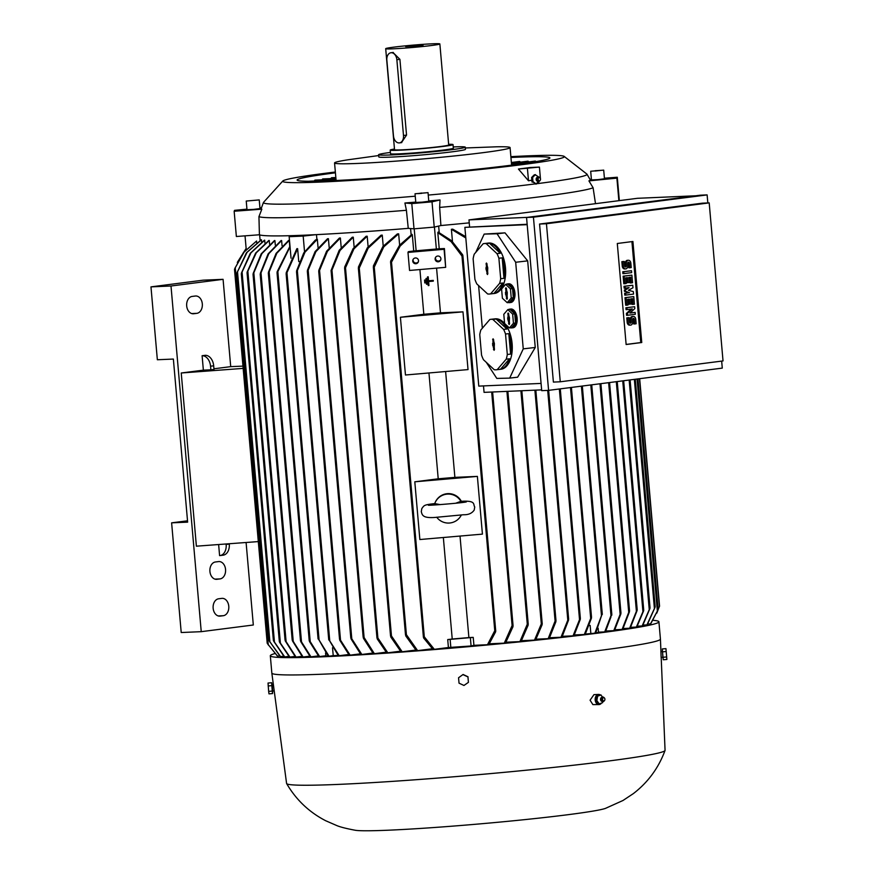 <?xml version="1.0" encoding="UTF-8"?>
<svg xmlns="http://www.w3.org/2000/svg" width="874" height="874" viewBox="0 0 874 874"><rect width="100%" height="100%" fill="white"/><g stroke="black" fill="none" stroke-linecap="round" stroke-linejoin="round"><path stroke-width="1.31" d="M428.599 281.537L428.948 285.514L428.227 285.569L427.473 276.916L428.194 276.85L428.544 280.816L433.231 280.412L433.296 281.133L428.599 281.537M433.296 281.133L433.253 280.379L428.544 280.816M428.555 280.783L428.205 276.818L427.473 276.916M428.621 281.537L428.948 285.514M440.19 504.626L434.717 503.599A14.497 14.487 24.3 0 1 460.893 501.326L455.638 503.26M510.864 156.665A141.38 5.965 175 0 1 525.077 155.965A141.38 5.965 175 0 1 564.112 156.359L586.88 174.068A162.411 6.85 175 0 1 586.967 174.177A162.411 6.85 175 0 1 538.613 183.474L536.013 183.802A162.411 6.85 175 0 1 428.249 195.077M415.248 196.202A162.411 6.85 175 0 1 308.555 203.423A162.411 6.85 175 0 1 263.445 202.484A162.411 6.85 175 0 1 263.522 202.364L282.859 180.962A141.38 5.965 175 0 1 325.926 173.194A141.38 5.965 175 0 1 335.354 172.014M469.229 222.859A169.665 7.156 175 0 1 440.9 225.536L434.225 227.098L414.014 228.846L408.256 228.354L406.41 210.284A168.573 7.112 175 0 1 305.266 216.981A168.573 7.112 175 0 1 258.944 216.643L259.414 234.767L236.362 236.504L234.156 211.246L234.56 210.35L246.938 209.137M406.41 210.284L404.902 202.997A165.153 6.97 -5 0 0 415.762 202.091M428.763 200.965A165.153 6.97 -5 0 0 440.026 199.96L439.644 207.411L440.9 225.536M595.5 203.675L593.096 187.746A168.573 7.112 175 0 1 439.644 207.411M593.096 187.746L588.923 180.874A165.153 6.97 -5 0 0 590.201 179.716L586.967 174.177M538.865 181.519L538.613 183.474M564.112 156.359A141.38 5.965 175 0 1 521.101 164.782A141.38 5.965 175 0 1 364.982 179.541A141.38 5.965 175 0 1 282.859 180.962M524.575 168.256A145.958 6.151 -5 0 0 530.398 167.491L539.422 167.098L518.424 169.032A145.958 6.151 -5 0 0 524.575 168.256M408.256 228.354A169.665 7.156 175 0 1 316.137 234.647A169.665 7.156 175 0 1 306.064 235.117A169.665 7.156 175 0 1 296.821 235.488L289.163 236.69L291.042 258.18M603.705 170.124L604.458 178.788L597.903 179.629L591.458 179.913L590.693 171.26L603.705 170.124L590.704 171.249M259.239 199.906L259.993 208.58L253.438 209.421L246.992 209.705L246.239 201.053L259.239 199.906L246.239 201.053M428.031 192.641L428.795 201.293L422.164 202.156L415.795 202.429L415.03 193.777L428.031 192.641L415.03 193.777M594.877 633.191L602.099 614.018L595.653 633.093A189.287 7.986 175 0 1 595.27 633.147A189.287 7.986 175 0 1 594.877 633.191L585.361 634.065M329.028 656.188A189.287 7.986 175 0 1 328.646 656.199A189.287 7.986 175 0 1 328.274 656.221L318.191 638.566L329.028 656.188L333.223 655.653L332.535 647.743M653.118 620.311A195.033 8.227 175 0 1 658.909 621.775A195.033 8.227 175 0 1 599.236 632.973A195.033 8.227 175 0 1 388.81 652.998A195.033 8.227 175 0 1 270.317 655.773A195.033 8.227 175 0 1 274.84 653.577M660.952 651.6L660.427 639.113A195.033 8.227 175 0 1 660.427 639.113A195.033 8.227 175 0 1 600.755 650.289A195.033 8.227 175 0 1 390.492 670.303A195.033 8.227 175 0 1 271.836 673.111A195.033 8.227 175 0 1 271.836 673.089L270.317 655.773M330.7 178.591L331.552 177.717L335.834 177.531M321.938 179.815L322.692 178.941L335.911 178.372M314.269 180.984L314.913 180.12L335.977 179.203M308.205 181.257L336.053 180.044M510.94 157.473A126.883 5.353 175 0 1 514.655 157.309A126.883 5.353 175 0 1 549.91 157.932A126.883 5.353 175 0 1 470.933 169.829A126.883 5.353 175 0 1 332.371 180.667A126.883 5.353 175 0 1 297.116 180.044A126.883 5.353 175 0 1 335.419 172.823M299.454 261.599L298.755 261.632L297.619 248.653L296.865 248.686L286.202 272.764L286.301 274.141L286.202 272.764M600.471 695.038A5.08 3.671 87.5 0 0 599.717 694.622A5.08 3.671 87.5 0 0 598.603 694.426L593.959 694.633L590.081 700.205L592.878 704.608L599.04 704.575A5.08 3.671 87.5 0 0 601.443 703.155M661.192 657.401L665.059 750.329A189.964 8.008 175 0 1 665.038 750.471A189.964 8.008 175 0 1 606.938 761.221A189.964 8.008 175 0 1 403.69 780.602A189.964 8.008 175 0 1 286.628 783.574A189.964 8.008 175 0 1 286.585 783.443L271.836 673.111M415.882 263.73A2.895 2.895 24.3 0 1 412.987 259.654A2.895 2.895 24.3 0 1 415.379 257.961A2.895 2.895 24.3 0 1 418.275 262.036A2.895 2.895 24.3 0 1 415.882 263.73M418.417 261.643A2.895 2.895 24.3 0 1 413.183 259.283M438.267 261.796A2.895 2.895 24.3 0 1 435.372 257.721A2.895 2.895 24.3 0 1 437.765 256.027A2.895 2.895 24.3 0 1 440.66 260.102A2.895 2.895 24.3 0 1 438.267 261.796M440.802 259.709A2.895 2.895 24.3 0 1 435.58 257.349M665.038 750.471C658.57 767.951 648.016 782.317 633.377 793.592L622.998 800.486L605.343 808.439A127.243 5.364 175 0 1 568.166 814.677A127.243 5.364 175 0 1 440.966 827.023A127.243 5.364 175 0 1 355.489 830.3C346.475 828.628 340.204 827.033 336.687 825.526L325.652 820.719C309.112 812.164 296.111 799.786 286.628 783.574M662.263 651.491L660.908 651.611L661.137 657.412L662.765 657.27M274.218 690.875L272.579 691.017L272.076 685.238L273.442 685.118M598.603 694.426A5.08 3.671 87.5 0 0 595.85 696.414A5.08 3.671 87.5 0 0 597.936 704.389A5.08 3.671 87.5 0 0 599.04 704.575M537.084 177.444A1.923 1.387 87.5 0 0 537.248 181.147M532.812 181.912L536.243 184.064M532.572 177.171L533.02 182.295M535.412 174.625L532.441 177.597M465.339 147.968L496.596 146.799A88.088 3.715 175 0 1 510.077 147.597A88.088 3.715 175 0 1 483.125 152.655A88.088 3.715 175 0 1 359.039 163.383A88.088 3.715 175 0 1 334.556 162.957A88.088 3.715 175 0 1 347.699 159.833L378.671 155.55M538.45 176.93A2.36 1.704 87.5 0 0 538.297 176.909A2.36 1.704 87.5 0 0 538.013 176.909A2.36 1.704 87.5 0 0 537.794 176.952A2.36 1.704 87.5 0 0 536.516 179.323A2.36 1.704 87.5 0 0 537.991 181.573A2.36 1.704 87.5 0 0 538.428 181.595A2.36 1.704 87.5 0 0 538.493 181.584A2.36 1.704 87.5 0 0 538.57 181.573M453.245 146.941A43.503 1.835 175 0 1 465.274 147.149L465.46 149.323A43.503 1.835 175 0 1 452.153 151.814A43.503 1.835 175 0 1 390.875 157.112A43.503 1.835 175 0 1 378.792 156.905L378.595 154.742A43.503 1.835 175 0 1 390.405 152.437M461.33 515.026A14.497 14.487 24.3 0 1 436.705 517.2M662.383 650.212L663.104 658.515M272.655 691.006L272.153 685.227M271.978 683.971L272.688 692.274M599.269 703.876L598.264 703.92L595.871 700.631L596.68 696.196L600.886 695.016L602.492 696.982M509.597 302.644L510.798 302.502A9.428 5.222 -96.6 0 0 514.939 293.008A9.428 5.222 -96.6 0 0 508.624 283.777L507.423 283.919A9.428 5.222 83.4 0 1 513.737 293.151A9.428 5.222 83.4 0 1 509.597 302.644A9.428 5.222 83.4 0 1 508.439 302.546M496.454 369.768L500.955 369.243A25.379 14.05 -96.6 0 0 512.12 343.701A25.379 14.05 -96.6 0 0 495.11 318.835L490.609 319.349A25.379 14.05 -96.6 0 0 489.844 319.48L480.853 329.946A25.379 14.05 -96.6 0 0 479.76 334.633L481.552 355.095A25.379 14.05 -96.6 0 0 483.453 359.717L494.236 369.713A25.379 14.05 -96.6 0 0 496.454 369.768A25.379 14.05 -96.6 0 0 497.23 369.636L506.221 359.17A25.379 14.05 -96.6 0 0 507.302 354.483L505.522 334.021L508.81 333.639A25.379 14.05 83.4 0 1 510.919 343.843A25.379 14.05 83.4 0 1 510.602 354.101L507.302 354.483M506.221 359.17L509.52 358.788A25.379 14.05 83.4 0 1 500.529 369.254L497.23 369.636M489.822 293.992L494.323 293.478A25.379 14.05 -96.6 0 0 505.489 267.925A25.379 14.05 -96.6 0 0 488.479 243.059L483.988 243.584A25.379 14.05 -96.6 0 0 483.213 243.704L474.221 254.181A25.379 14.05 -96.6 0 0 473.129 258.868L474.921 279.33A25.379 14.05 -96.6 0 0 476.833 283.941L487.605 293.937A25.379 14.05 -96.6 0 0 489.822 293.992A25.379 14.05 -96.6 0 0 490.598 293.861L499.589 283.394A25.379 14.05 -96.6 0 0 500.682 278.708L498.89 258.245L502.189 257.863A25.379 14.05 83.4 0 1 504.287 268.067A25.379 14.05 83.4 0 1 503.981 278.325L500.682 278.708M499.589 283.394L502.889 283.012A25.379 14.05 83.4 0 1 493.897 293.478L490.598 293.861M511.803 327.892L513.005 327.761A9.428 5.222 -96.6 0 0 517.146 318.267A9.428 5.222 -96.6 0 0 510.831 309.035L509.64 309.167A9.428 5.222 83.4 0 1 515.955 318.409A9.428 5.222 83.4 0 1 511.803 327.892A9.428 5.222 83.4 0 1 510.645 327.805M539.99 177.87L539.433 177.346A2.316 1.672 87.5 0 0 538.592 176.93A2.316 1.672 87.5 0 0 538.318 176.941A2.316 1.672 87.5 0 0 536.855 179.454A2.316 1.672 87.5 0 0 538.723 181.541A2.316 1.672 87.5 0 0 538.788 181.53A2.316 1.672 87.5 0 0 539.597 181.049L540.099 180.481A1.628 1.18 87.5 0 0 539.203 177.586A1.628 1.18 87.5 0 0 539.487 180.831A1.628 1.18 87.5 0 0 540.099 180.481M465.274 147.149A43.503 1.835 175 0 1 438.191 151.235A43.503 1.835 175 0 1 390.689 154.949A43.503 1.835 175 0 1 378.595 154.742M602.47 702.74L602.787 701.691M599.051 703.941L602.623 702.674M448.646 144.297A31.54 1.333 175 0 1 453.038 144.592A31.54 1.333 175 0 1 443.391 146.395A31.54 1.333 175 0 1 409.36 149.64A31.54 1.333 175 0 1 390.197 150.088A31.54 1.333 175 0 1 394.48 149.039M453.038 144.592L453.355 148.198A31.54 1.333 175 0 1 443.708 150.011A31.54 1.333 175 0 1 409.677 153.245A31.54 1.333 175 0 1 390.514 153.693L390.197 150.088M601.476 697.528A1.923 1.387 87.5 0 0 601.574 701.221M602.831 697.015A2.36 1.704 87.5 0 0 602.678 696.993A2.36 1.704 87.5 0 0 602.175 697.037A2.36 1.704 87.5 0 0 600.897 699.276A2.36 1.704 87.5 0 0 602.186 701.604A2.36 1.704 87.5 0 0 602.383 701.669A2.36 1.704 87.5 0 0 602.885 701.669A2.36 1.704 87.5 0 0 603.027 701.636M604.371 697.955L603.825 697.43A2.316 1.672 87.5 0 0 603.311 697.102A2.316 1.672 87.5 0 0 602.984 697.015A2.316 1.672 87.5 0 0 601.246 698.927A2.316 1.672 87.5 0 0 602.492 701.549A2.316 1.672 87.5 0 0 603.18 701.614A2.316 1.672 87.5 0 0 603.978 701.134L604.491 700.566A1.628 1.18 87.5 0 0 604.021 697.725A1.628 1.18 87.5 0 0 603.442 700.861A1.628 1.18 87.5 0 0 604.491 700.566M431.548 45.503A27.192 1.147 175 0 1 402.215 48.289A27.192 1.147 175 0 1 385.696 48.682A27.192 1.147 175 0 1 394.01 47.12A27.192 1.147 175 0 1 423.355 44.323A27.192 1.147 175 0 1 439.862 43.94A27.192 1.147 175 0 1 431.548 45.503M439.862 43.94L448.701 144.964A27.192 1.147 175 0 1 440.387 146.526A27.192 1.147 175 0 1 411.053 149.323A27.192 1.147 175 0 1 394.535 149.705L385.696 48.682M393.005 52.495L399.91 59.334L406.541 135.099L401.461 142.626M405.678 46.617L423.038 45.415L405.678 46.617M391.224 52.724A7.254 5.004 -97.3 0 0 390.929 52.746A7.254 5.004 -97.3 0 0 386.854 60.153L393.475 135.929A7.254 5.004 -97.3 0 0 399.112 142.921A7.254 5.004 -97.3 0 0 399.407 142.899A7.254 5.004 -97.3 0 0 403.493 135.492L396.862 59.716A7.254 5.004 -97.3 0 0 391.224 52.724M633.333 316.464A3.168 2.294 87.5 0 1 635.748 319.349L636.13 323.762L634.764 323.937L634.382 319.523A1.267 0.918 87.5 0 0 632.558 319.753L632.721 321.654A3.168 2.294 87.5 0 1 630.58 325.106A3.168 2.294 87.5 0 1 628.166 322.233L627.783 317.808L629.149 317.633L629.531 322.058A1.267 0.918 87.5 0 0 631.356 321.829L631.192 319.928L630.187 319.971A3.168 2.294 -92.5 0 1 632.328 316.508L633.333 316.464A3.168 2.294 87.5 0 0 631.192 319.928M626.013 297.608L633.759 296.614L634.426 304.196L633.06 304.371L632.558 298.679L630.733 298.919L631.181 303.966L629.815 304.141L629.367 299.094L627.543 299.323L628.045 305.004L626.68 305.19L626.013 297.608L625.008 297.652L633.759 296.614M624.134 276.14L631.88 275.146L632.547 282.728L631.181 282.903L630.678 277.211L628.854 277.451L629.302 282.499L627.936 282.673L627.488 277.626L625.664 277.856L626.166 283.537L624.801 283.711L624.134 276.14L623.129 276.184L631.88 275.146M628.417 260.266A3.168 2.294 87.5 0 1 630.831 263.15L631.214 267.564L629.848 267.739L629.466 263.325A1.267 0.918 87.5 0 0 627.641 263.555L627.805 265.456A3.168 2.294 87.5 0 1 625.664 268.908A3.168 2.294 87.5 0 1 623.249 266.035L622.867 261.61L624.233 261.435L624.615 265.86A1.267 0.918 87.5 0 0 626.439 265.63L626.276 263.73L625.271 263.773A3.168 2.294 -92.5 0 1 627.412 260.31L628.417 260.266A3.168 2.294 87.5 0 0 626.276 263.73M623.752 271.716L631.498 270.721L631.662 272.622L623.916 273.617L623.752 271.716L622.747 271.759L631.498 270.721M625.019 286.246L632.765 285.252L632.984 287.775L628.362 290.277L633.322 291.566L633.541 294.09L625.795 295.084L625.631 293.183L629.499 292.692L625.456 291.293L625.347 290.026L629.061 287.644L625.183 288.136L625.019 286.246L624.014 286.29L632.765 285.252M626.898 307.714L634.644 306.719L634.808 308.609L629.903 313.067L635.136 312.4L635.311 314.29L627.554 315.285L627.39 313.395L632.306 308.937L627.062 309.604L626.898 307.714L625.893 307.757L634.644 306.719M508.646 313.624L509.553 323.817M506.439 288.365L507.346 298.558M630.58 325.106L629.586 325.15A3.168 2.294 -92.5 0 1 627.161 322.277L626.778 317.852L629.149 317.633M634.764 323.937L633.77 323.981L633.377 319.567A1.267 0.918 87.5 0 0 632.918 318.595M629.99 323.019A1.267 0.918 87.5 0 0 630.351 321.872L630.187 319.971M627.783 317.808L626.778 317.852M626.68 305.19L625.675 305.223L625.008 297.652M629.815 304.141L628.81 304.185L628.373 299.225M633.06 304.371L632.055 304.414L631.563 298.81M624.801 283.711L623.796 283.755L623.129 276.184M627.936 282.673L626.931 282.717L626.494 277.746M631.181 282.903L630.176 282.936L629.684 277.342M625.664 268.908L624.67 268.952A3.168 2.294 -92.5 0 1 622.244 266.078L621.862 261.654L624.233 261.435M629.848 267.739L628.854 267.783L628.461 263.369A1.267 0.918 87.5 0 0 628.002 262.397M625.074 266.832A1.267 0.918 87.5 0 0 625.434 265.674L625.271 263.773M622.867 261.61L621.862 261.654M623.916 273.617L622.911 273.66L622.747 271.759M625.183 288.136L624.178 288.18L624.014 286.29M625.347 290.026L624.353 290.07L627.893 287.786M625.456 291.293L624.462 291.337L624.353 290.07M629.499 292.692L624.462 291.337M625.631 293.183L628.493 292.735M625.795 295.084L624.79 295.128L624.626 293.227M627.062 309.604L626.057 309.647L625.893 307.757M627.39 313.395L626.396 313.438L631.192 309.079M627.554 315.285L626.56 315.328L626.396 313.438M635.136 312.4L630.012 312.968M508.034 317.885L508.122 313.001L509.487 317.852L509.181 324.538L507.597 317.896L509.007 317.896M507.597 317.896L508.57 317.907M507.75 319.698L508.712 319.48M508.198 319.687L509.149 319.469M505.827 292.626L505.915 287.743L507.281 292.593L506.975 299.29L505.391 292.637L507.281 292.615M505.391 292.637L506.363 292.648M505.543 294.44L506.494 294.221M505.991 294.429L506.942 294.21M631.924 241.617L640.762 342.564L626.123 344.443M504.593 323.467L509.422 327.947L513.453 323.249L512.645 314.083L507.816 309.614L503.795 314.301L504.593 323.467M486.938 263.631L487.845 273.824M493.57 339.407L494.466 349.6M502.386 298.209L507.215 302.688L511.235 298.001L510.438 288.835L505.609 284.356L501.589 289.043L502.386 298.209M641.756 342.521L626.134 344.52L617.295 243.496L632.918 241.486L641.756 342.521L640.762 342.564M272.262 691.061L271.639 682.725L268.034 683.042L268.646 691.367L268.984 693.869L272.59 693.563L272.262 691.061L268.646 691.367M463.012 674.641L467.951 676.935L468.42 682.354L463.963 685.467L459.036 683.162L458.555 677.754L463.089 674.477L458.555 677.754M665.933 648.628L666.884 659.455L665.933 648.628L662.328 648.934L662.47 651.851L666.075 651.545M513.453 323.249L515.551 323.009L514.742 313.842L509.913 309.363L507.816 309.614M512.645 314.083L514.742 313.842M509.422 327.947L511.519 327.695L515.551 323.009M486.326 267.903L486.414 263.019L487.768 267.859L487.474 274.556L485.878 267.903L487.768 267.881M485.878 267.903L486.851 267.914M486.042 269.716L486.993 269.498M486.479 269.705L487.43 269.487M492.947 343.668L493.034 338.784L494.4 343.635L494.094 350.321L492.51 343.679L493.93 343.679M492.51 343.679L493.482 343.69M492.663 345.481L493.624 345.263M493.111 345.47L494.061 345.252M511.235 298.001L513.333 297.75L512.535 288.584L507.707 284.116L505.609 284.356M510.438 288.835L512.535 288.584M507.215 302.688L509.313 302.448L513.333 297.75M546.447 223.744L560.267 381.785L723.027 360.929L709.196 202.888L546.447 223.744L539.564 224.05L702.314 203.183L709.196 202.888M596.702 700.391L599.367 704.073M597.696 695.901L596.789 700.839M601.039 694.95L597.466 696.217M271.639 682.725L271.803 683.981M272.524 692.295L272.59 693.563M271.781 685.642L268.176 685.959M467.951 676.935L468.42 682.354M468.016 676.782L463.089 674.477M662.47 651.851L662.94 657.27L666.556 656.964M662.94 657.27L663.268 659.772L666.884 659.455M508.526 309.527A9.428 5.222 83.4 0 1 509.64 309.167M493.897 293.478L502.889 283.012M503.981 278.325L502.189 257.863M489.506 243.256A25.379 14.05 83.4 0 1 500.278 253.252L489.506 243.256L486.206 243.638A25.379 14.05 -96.6 0 0 483.988 243.584M500.278 253.252L496.978 253.635L486.206 243.638M498.89 258.245A25.379 14.05 -96.6 0 0 496.978 253.635M500.529 369.254L509.52 358.788M510.602 354.101L508.81 333.639M496.137 319.032A25.379 14.05 83.4 0 1 506.909 329.017L496.137 319.032L492.838 319.414A25.379 14.05 -96.6 0 0 490.609 319.349M506.909 329.017L503.61 329.4L492.838 319.414M505.522 334.021A25.379 14.05 -96.6 0 0 503.61 329.4M506.319 284.269A9.428 5.222 83.4 0 1 507.423 283.919M560.267 381.785L553.395 382.091L539.564 224.05M596.876 700.587L595.871 700.631M596.68 696.196L597.685 696.152M707.831 202.943L707.121 194.902L533.435 217.167L548.588 390.361L722.274 368.107L721.662 361.104M435.121 502.616L435.318 502.168A14.497 14.487 24.3 0 1 461.33 501.305M515.682 262.266L523.253 348.857L535.249 347.47L527.678 260.867L505.008 232.855L484.174 234.09L497.055 233.784L515.682 262.266L527.678 260.867M475.707 252.455L484.174 234.09M482.339 328.22L478.602 285.59M523.253 348.857L509.684 378.114L496.803 378.42L486.305 362.36M548.588 390.361L541.705 390.656L526.552 217.462L700.238 195.208L707.121 194.902M533.435 217.167L526.552 217.462M202.113 355.718A10.87 7.495 82.7 0 1 210.558 366.217L210.874 369.822L203.369 370.15L202.113 355.718L205.237 355.314A10.87 7.495 -97.3 0 1 213.682 365.813L210.558 366.217M226.115 543.978L226.158 544.458A10.87 7.495 82.7 0 1 220.03 555.569A10.87 7.495 82.7 0 1 219.593 555.613L218.631 544.535M222.717 555.208A10.87 7.495 -97.3 0 0 223.154 555.176A10.87 7.495 -97.3 0 0 229.283 544.065L229.25 543.748M171.621 522.838L181.213 632.525L201.238 631.673L170.998 286.006L150.973 286.869L157.353 359.749L173.369 359.061L187.637 522.149L171.621 522.838L187.517 520.806M192.182 296.417L195.306 296.024A8.696 6.293 -92.5 0 1 195.689 295.991A8.696 6.293 -92.5 0 1 202.331 304.141A8.696 6.293 -92.5 0 1 196.825 313.34L193.7 313.744A8.696 6.293 -92.5 0 1 193.318 313.777A8.696 6.293 -92.5 0 1 186.665 305.616A8.696 6.293 -92.5 0 1 192.182 296.417M215.419 561.982L218.544 561.589A8.696 6.293 -92.5 0 1 218.926 561.556A8.696 6.293 -92.5 0 1 225.568 569.706A8.696 6.293 -92.5 0 1 220.051 578.905L216.927 579.309A8.696 6.293 -92.5 0 1 216.544 579.342A8.696 6.293 -92.5 0 1 209.902 571.181A8.696 6.293 -92.5 0 1 215.419 561.982M218.631 598.788L221.756 598.384A8.696 6.293 -92.5 0 1 222.138 598.351A8.696 6.293 -92.5 0 1 228.791 606.512A8.696 6.293 -92.5 0 1 223.274 615.711L220.15 616.104A8.696 6.293 -92.5 0 1 219.767 616.137A8.696 6.293 -92.5 0 1 213.125 607.987A8.696 6.293 -92.5 0 1 218.631 598.788M170.998 286.006L223.078 279.33L230.714 366.643L242.961 366.119M150.973 286.869L203.052 280.183L223.078 279.33M246.097 542.492L253.318 624.997L201.238 631.673M538.504 176.821L535.085 174.669M535.904 184.097L538.876 181.137M497.055 233.784L505.008 232.855M509.684 378.114L517.637 377.186L535.249 347.47M213.682 365.813L213.999 369.429L210.874 369.822M213.944 368.795L230.714 366.643M258.311 541.585L196.388 546.184L181.235 372.99L203.369 370.15M421.618 193.023L417.881 193.613L421.65 193.362M256.901 200.124L248.566 200.845L256.901 200.124M511.519 164.104L535.347 161.056L535.991 161.614M511.443 163.307L528.038 161.177L528.857 161.887M511.377 162.509L519.604 161.45L520.533 162.138M535.292 174.778L534.287 174.822L531.621 177.477L532.627 177.444M532.026 182.065L531.621 177.477M595.183 170.714L601.367 170.332L595.216 171.009M541.64 389.88L484.065 392.36L483.497 385.904M695.726 195.787L637.452 198.3L468.977 219.887L527.24 217.375M527.175 224.662L464.881 227.349L527.142 224.268M469.567 226.748L468.977 219.887M541.072 383.424L478.777 386.111L464.881 227.349M273.606 641.024L284.334 656.866A189.287 7.986 175 0 0 284.695 656.887L274.447 642.04L242.076 272.054L250.947 252.87L264.702 240.219L264.953 243.147M241.421 273.125L250.303 253.252L264.396 240.197A169.294 7.145 -5 0 0 264.702 240.219M273.398 640.314L274.644 642.685M242.153 271.333L241.344 273.912M279.56 642.27L289.48 657.04A189.287 7.986 175 0 0 289.917 657.051L280.379 643.067L247.845 271.18L256.268 252.815L269.247 240.47L269.574 244.174M247.167 272.043L255.612 253.121L268.853 240.448A169.294 7.145 -5 0 0 269.247 240.47M279.363 641.527L280.565 643.756M247.91 270.427L247.113 272.863M285.285 640.926L295.576 657.095A189.287 7.986 175 0 0 296.078 657.084L286.104 641.603L253.831 272.797L261.894 253.591L274.917 240.569L275.31 245.059M253.143 273.54L261.195 253.875L274.447 240.569A169.294 7.145 -5 0 0 274.917 240.569M285.099 640.019L286.279 642.445M253.864 271.89L253.121 274.523M292.44 640.871L302.546 657.029A189.287 7.986 175 0 0 303.114 657.019L293.238 641.374L260.998 272.863L268.81 253.668L281.614 240.536L282.073 245.802M260.299 273.431L268.11 253.886L281.067 240.547A169.294 7.145 -5 0 0 281.614 240.536M292.266 639.866L293.413 642.292M260.998 271.869L260.299 274.502M300.722 641.549L310.346 656.855A189.287 7.986 175 0 0 310.969 656.844L301.497 641.855L269.137 271.945L276.807 253.263L289.239 240.394L289.764 246.413M268.416 272.317L276.086 253.416L288.617 240.405A169.294 7.145 -5 0 0 289.239 240.394M300.558 640.5L301.65 642.827M269.116 270.896L268.449 273.431M309.451 641.472L318.923 656.582A189.287 7.986 175 0 0 319.622 656.56L310.215 641.603L277.845 271.617L277.2 273.005L277.113 271.814L289.993 246.162M277.2 273.005L277.113 271.814M309.309 640.347L310.357 642.652M297.619 248.653L286.301 274.141M568.428 618.552L568.57 620.07L561.949 637.135A189.287 7.986 175 0 1 560.999 637.244L568.428 618.552L548.479 390.372M573.038 635.868L580.15 618.027L580.292 619.404L573.934 635.759A189.287 7.986 175 0 1 573.038 635.868L562.441 636.316M584.324 634.513L591.327 616.804L591.458 618.093L585.165 634.415A189.287 7.986 175 0 1 584.324 634.513L574.415 634.939M589.294 625.544L590.147 625.434L590.835 633.366M589.327 625.467L590.147 625.434M611.068 616.64L605.42 631.815A189.287 7.986 175 0 1 604.699 631.902L598.504 632.175M591.589 384.855L611.745 615.318M620.19 615.274L620.824 612.805M620.89 613.854L614.444 630.558A189.287 7.986 175 0 1 613.777 630.657L605.89 630.995M628.756 613.297L629.433 610.707M246.14 248.413L237.302 262.418M243.158 368.391L181.235 372.99M267.4 643.57L277.44 656.09A189.287 7.986 175 0 0 277.604 656.134L268.252 644.706L235.27 267.728L244.228 251.865L256.574 241.016L243.278 252.805L234.625 268.93M267.204 643.144L268.449 645.099M235.39 267.269L234.505 269.421L267.193 643.155M269.039 640.609L280.27 656.56A189.287 7.986 175 0 0 280.543 656.592L269.891 641.789L237.52 271.803L247.047 252.335L261.457 239.804L261.643 241.945M236.876 273.059L246.435 252.761L261.271 239.76A169.294 7.145 -5 0 0 261.457 239.804M268.831 639.986L270.099 642.357M237.619 271.169L236.788 273.748M290.048 246.839L277.845 271.617M639.495 378.715L659.433 606.37L656.767 613.177M658.035 609.79L650.737 623.807A189.287 7.986 175 0 1 650.507 623.883L657.357 611.057L637.059 379.021M495.645 631.782L488.795 644.608A189.287 7.986 175 0 1 487.463 644.739L494.76 630.711L495.503 630.373L495.733 631.05L462.881 255.547L462.772 256.279L461.985 256.071L451.115 241.639L437.819 232.681L439.229 248.773L413.719 250.98L408.322 251.679L407.983 252.422L444.09 249.298L444.429 248.555L439.229 248.773M407.983 252.422L409.556 270.459L445.664 267.335L444.429 248.555M419.913 269.563L423.824 314.269A169.294 7.145 -5 0 0 440.485 312.826L436.574 268.121M440.485 312.826L462.98 311.854L468.027 369.593L405.46 375.001L400.412 317.273L423.824 314.269M400.412 317.273L462.98 311.854M428.959 372.969L438.213 478.799A169.294 7.145 -5 0 0 454.884 477.368L445.62 371.526M414.8 481.803L477.379 476.396L482.426 534.123L419.859 539.531L414.8 481.803L438.213 478.799M454.884 477.368L477.379 476.396M443.347 537.499L452.229 639.014A169.294 7.145 -5 0 0 468.89 637.572L460.019 536.068M468.89 637.572L473.227 637.386L473.927 645.318L471.086 645.984L448.417 647.525L447.717 639.582L452.229 639.014M447.717 639.582L473.227 637.386M413.719 250.98L412.32 234.888L400.172 246.042L391.519 262.167L390.776 262.506L390.569 261.85L423.409 637.255L424.294 636.807L434.334 649.327A189.287 7.986 175 0 1 433.001 649.437L423.65 638.009M445.664 267.335L444.09 249.298M373.395 265.947L382.921 246.479L397.331 233.948A169.294 7.145 -5 0 0 398.653 233.839L383.806 246.839L374.258 267.138L373.537 267.684L373.318 266.941L405.514 635.005L405.602 634.262L406.41 634.688L417.641 650.638A189.287 7.986 175 0 1 416.417 650.737L405.765 635.933M406.355 636.48L405.82 634.076M373.788 267.848L373.875 265.292M358.427 267.04L367.298 247.855L381.053 235.204A169.294 7.145 -5 0 0 382.255 235.117L368.162 248.172L359.269 268.045L358.558 268.733L358.351 268.034L390.547 636.086L390.645 635.387L391.465 635.944L402.193 651.786A189.287 7.986 175 0 1 401.057 651.873L390.798 637.026M391.432 637.649L390.82 635.256M358.766 268.842L358.941 266.297M344.684 267.007L353.107 248.642L366.086 236.286A169.294 7.145 -5 0 0 367.189 236.209L353.948 248.882L345.503 267.805L344.804 268.569L344.596 267.957L376.967 638.009L377.065 637.397L377.896 638.031L387.816 652.802A189.287 7.986 175 0 1 386.745 652.878L377.218 638.894M377.896 639.56L377.218 637.31M344.968 268.646L345.23 266.231M331.071 270.492L339.21 250.259L352.244 237.236A169.294 7.145 -5 0 0 353.271 237.171L340.019 250.477L331.967 270.142L331.279 271.104L331.071 270.492L363.169 637.31L363.267 636.709L364.108 637.528L374.389 653.697A189.287 7.986 175 0 1 373.395 653.752L363.42 638.271M364.141 639.08L363.376 636.643M350.889 637.365L361.847 654.473A189.287 7.986 175 0 1 360.918 654.528L351.042 638.883L350.889 637.365M340.368 237.99L327.411 251.33L318.923 271.945L318.802 270.372L326.614 251.177L339.418 238.045A169.294 7.145 -5 0 0 340.368 237.99L341.199 247.462M339.647 638.828L350.124 655.139A189.287 7.986 175 0 1 349.261 655.194L339.778 640.205L339.647 638.828M328.406 238.689L315.875 251.701L307.528 271.727L307.419 270.285L315.088 251.614L327.521 238.744A169.294 7.145 -5 0 0 328.406 238.689L329.181 247.539M424.163 638.391L423.77 636.392M391.071 262.67L391.104 260.55M328.853 639.506L339.188 655.719A189.287 7.986 175 0 1 338.38 655.751L328.853 639.506M317.328 239.279L304.96 252.215L296.712 272.164L296.614 270.809L303.737 252.925L315.252 240.186L316.891 239.301A169.294 7.145 -5 0 0 317.328 239.279L318.038 247.473M259.633 234.866L260.124 240.416M245.037 235.849L246.217 249.363M256.716 242.644L256.574 241.016M655.074 607.222L647.241 624.823A189.287 7.986 175 0 1 646.913 624.899L654.408 608.544L634.349 379.371M654.331 609.123L655.15 606.567M629.946 379.939L649.939 608.479L642.543 625.893A189.287 7.986 175 0 1 642.139 625.97L649.251 609.626L629.16 380.037M649.874 607.889L649.939 608.479M649.196 610.292L649.994 607.747M643.635 610.784L636.829 626.997A189.287 7.986 175 0 1 636.348 627.084L642.936 611.713L622.736 380.856M642.893 612.412L643.668 610.019M637.113 610.5L630.198 628.155A189.287 7.986 175 0 1 629.651 628.242L636.392 611.308L616.301 381.687M636.392 612.161L637.113 609.571M629.466 611.724L622.714 629.335A189.287 7.986 175 0 1 622.102 629.433L614.925 629.739M657.259 611.472L658.133 609.331L637.987 378.901M555.93 621.622L549.178 638.555A189.287 7.986 175 0 1 548.162 638.665L555.088 621.021L555.777 620.059L555.995 620.693L535.828 390.132M555.646 620.016L555.361 622.55M542.153 624.626L535.576 640.008A189.287 7.986 175 0 1 534.495 640.118L541.301 623.905L542 623.129L542.23 623.763L521.844 390.733M541.836 623.075L541.618 625.402M528.158 625.139L521.057 641.494A189.287 7.986 175 0 1 519.899 641.614L527.284 624.2L528.005 623.512L528.235 624.233L507.86 391.334M527.787 623.413L527.656 625.86M513.005 626.658L505.511 643.024A189.287 7.986 175 0 1 504.276 643.144L512.109 625.544L512.841 624.986L513.071 625.762L492.619 391.989M512.579 624.844L512.525 627.303M495.197 630.22L495.208 632.241M462.149 254.41L462.499 256.497M288.835 656.352L284.695 656.887M294.942 656.407L289.917 657.051M301.923 656.341L296.078 657.084M309.735 656.166L303.114 657.019M318.322 655.893L310.969 656.844M325.827 655.762L319.622 656.56M325.576 652.911L325.838 655.97L327.969 655.871M338.107 655.434L333.223 655.653M450.165 639.79L450.864 647.732M470.387 638.042L471.086 645.984M598.155 628.242L598.526 632.383L595.871 632.721M604.699 631.902L610.981 615.591L590.802 384.953M613.777 630.657L620.136 614.302L599.968 383.773M622.102 629.433L628.723 612.357L608.632 382.67M279.571 655.882L277.604 656.134M283.668 656.188L280.543 656.592M462.663 254.804L451.563 240.678L438.125 232.058L437.819 232.681M487.463 644.739L473.927 645.318M448.417 647.525L434.334 649.327M412.32 234.888L411.971 234.319L399.615 245.168L390.667 261.031M432.269 648.77L417.641 650.638M398.653 233.839L399.637 245.146M415.718 650.059L402.193 651.786M382.255 235.117L383.216 246.086M400.39 651.196L387.816 652.802M367.189 236.209L368.118 246.763M386.111 652.19L374.389 653.697M353.271 237.171L354.145 247.211M372.772 653.075L361.847 654.473M360.307 653.839L350.124 655.139M348.65 654.506L339.188 655.719M289.163 236.69L303.18 236.089L304.534 251.657M303.18 236.089L316.137 234.647M296.821 235.488A169.665 7.156 175 0 1 259.414 234.767M540.427 178.591L539.422 167.098M527.437 168.638L528.508 180.798L518.424 169.032M536.013 183.802L531.108 180.306L528.508 180.798M646.913 624.899L643.078 625.074M642.139 625.97L637.343 626.177M636.348 627.084L630.689 627.335M629.651 628.242L623.206 628.515M650.507 623.883L647.798 624.003M548.162 638.665L536.09 639.189M534.495 640.118L521.592 640.675M519.899 641.614L506.079 642.204M465.82 237.979L451.399 229.283A169.294 7.145 -5 0 0 452.721 229.152L465.7 236.679M504.276 643.144L489.396 643.788M452.47 241.519L451.399 229.283M560.999 637.244L549.68 637.736M438.65 226.06L439.218 232.539M434.433 227.043L436.388 249.44M414.21 228.824L416.166 251.188M411.13 234.855L410.583 228.551M316.475 234.636L316.891 239.301M434.225 227.098L432.018 201.839L411.796 203.587L404.902 202.997M414.014 228.846L411.796 203.587M589.961 179.301L591.392 179.192M604.404 178.209L617.295 177.247L616.891 178.143L588.923 180.874M619.338 200.616L617.295 177.247M440.026 199.96L432.018 201.839M263.445 202.484L261.228 208.493A165.153 6.97 -5 0 0 261.829 209.17L258.944 216.643M261.829 209.17L234.156 211.246M259.928 207.87L261.512 207.706M618.868 200.681L616.891 178.143M424.556 280.041L425.267 280.008L425.518 282.892L424.797 282.957L424.546 280.073L425.267 280.008M425.277 279.975L425.518 282.892M426.02 278.456L426.731 278.435L427.233 284.203L426.512 284.269L426.009 278.489L426.741 278.402L427.233 284.203M403.493 135.492L406.541 135.099M396.862 59.716L399.91 59.334M628.166 322.233L627.161 322.277M634.382 319.523L633.377 319.567M631.356 321.829L630.351 321.872M623.249 266.035L622.244 266.078M629.466 263.325L628.461 263.369M626.439 265.63L625.434 265.674M507.696 313.919L508.657 313.81M508.548 323.664L509.509 323.555M505.478 288.66L506.45 288.551M506.33 298.405L507.302 298.296M485.977 263.926L486.938 263.828M486.829 273.671L487.79 273.562M492.608 339.702L493.57 339.593M493.46 349.447L494.422 349.338M229.283 544.065L226.158 544.458M192.925 313.777L193.7 313.744M191.712 313.558L196.825 313.34M216.162 579.342L216.927 579.309M214.949 579.123L220.051 578.905M219.385 616.137L220.15 616.104M218.172 615.93L223.274 615.711M286.956 272.732L319.076 639.844M559.349 388.985L579.484 619.163M560.125 388.886L580.172 618.038M570.493 387.553L590.66 618.027M571.279 387.455L591.337 616.804M581.396 386.155L601.454 615.427M582.171 386.057L602.12 614.018M600.744 383.675L620.791 612.816M637.834 378.923L658.013 609.517M461.985 256.071L494.76 630.711M391.519 262.167L424.294 636.807M374.258 267.138L406.41 634.688M359.269 268.045L391.465 635.944M345.503 267.805L377.896 638.031M331.967 270.142L364.108 637.528M319.6 270.874L351.752 638.315M308.205 270.601L340.499 639.834M297.378 270.94L329.727 640.587M635.136 379.272L655.03 606.731M623.512 380.758L643.581 610.096M617.088 381.588L637.037 609.626M609.418 382.572L629.378 610.729M535.675 390.132L555.798 620.07M534.888 390.175L555.088 621.021M521.691 390.744L542.022 623.151M520.904 390.776L541.301 623.905M507.707 391.344L528.016 623.533M506.92 391.377L527.284 624.2M492.466 392L512.852 625.019M491.68 392.033L512.109 625.544M462.794 256.246L495.525 630.405M547.692 390.405L567.75 619.633M460.598 501.348C476.472 500.256 472.889 504.429 474.735 506.975L474.211 510.066C471.96 513.333 468.42 514.895 463.591 514.742L438.573 517.091C422.35 518.992 422.306 515.07 421.29 511.651L421.814 508.559C424.283 505.434 423.289 504.877 435.023 503.555M466.454 501.807L466.454 501.807C466.29 502.648 425.201 505.97 428.544 505.128M510.077 147.597L511.607 165.142M600.777 698.228L602.175 697.037M600.875 700.598L602.383 701.669M399.407 142.899L401.756 142.604M390.929 52.746L393.278 52.44M537.794 176.952L536.385 178.143M537.991 181.573L536.494 180.514M223.154 555.176L220.03 555.569M334.556 162.957L336.097 180.503M531.326 162.378L511.585 164.902M241.311 273.835L273.376 640.38M247.058 272.754L279.33 641.625M253.045 274.37L285.055 640.161M260.201 274.305L292.2 640.063M268.318 273.18L300.481 640.74M277.025 272.71L309.21 640.631M286.115 273.759L318.07 638.949M548.632 390.361L568.646 619.131M560.278 388.864L580.369 618.519M571.421 387.433L591.523 617.23M582.324 386.035L602.306 614.411M591.731 384.833L611.833 614.498M600.897 383.653L620.966 613.056M236.767 273.704L268.821 640.019M639.67 378.693L659.564 606.195M318.726 271.388L350.791 637.922M307.331 271.257L339.538 639.298M296.526 271.748L328.744 639.91M635.289 379.25L655.172 606.622M630.099 379.917L650.038 607.823M623.665 380.736L643.734 610.128M617.23 381.567L637.201 609.735M609.56 382.55L629.542 610.915M658.909 621.775L660.427 639.102"/></g></svg>
